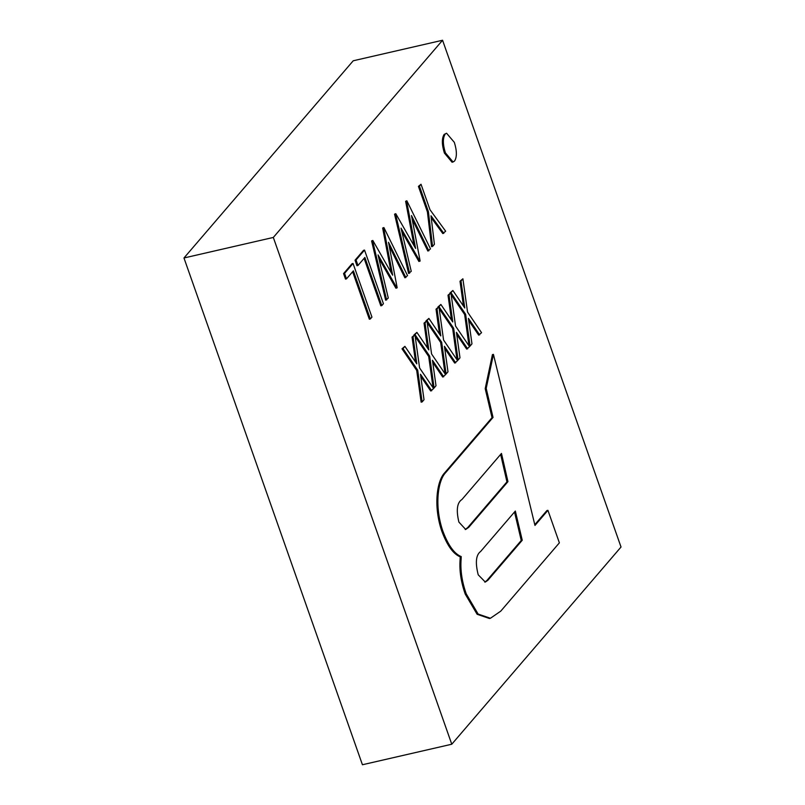 <?xml version="1.0" encoding="UTF-8"?>
<svg xmlns="http://www.w3.org/2000/svg" width="805" height="805" viewBox="0 0 805 805"><rect width="100%" height="100%" fill="white"/><g stroke="black" fill="none" stroke-linecap="round" stroke-linejoin="round"><path stroke-width="1.21" d="M444.149 134.415L446.574 133.238L454.342 142.374C456.958 150.837 457.039 157.045 454.584 161L453.054 161.996L445.386 152.809L444.39 153.041C441.774 144.578 441.693 138.369 444.149 134.415L446.574 133.238M453.054 161.996L452.058 162.228L444.39 153.041M370.33 318.971L353.385 270.842L346.492 278.862L345.496 279.094L343.564 273.589L352.057 263.698L353.053 263.466L371.94 317.1L370.33 318.971L369.334 319.203L352.62 271.728M381.822 305.588L364.866 257.459L357.973 265.489L356.977 265.72L355.045 260.216L363.538 250.315L364.534 250.083L383.422 303.716L381.822 305.588L380.815 305.82L364.101 258.355M391.089 272.452L382.657 228.036L383.884 227.543L407.541 275.622L404.875 277.785L389.218 245.988M405.871 277.564L388.523 242.315L397.157 287.717L395.929 288.22L378.853 258.274M396.925 287.989L378.048 254.893L388.282 298.061L385.645 300.205L371.588 240.947L372.816 240.443L392.649 275.189L383.653 227.815L382.657 228.036M414.052 245.696L405.619 201.28L406.847 200.787L430.504 248.866L427.847 251.029L412.18 219.222M428.844 250.808L411.486 215.559L420.119 260.961L418.892 261.464L401.816 231.518M419.888 261.233L401.011 228.127L411.244 271.305L408.608 273.448L394.551 214.18L395.778 213.687L415.611 248.433L406.616 201.059L405.619 201.28M443.817 233.349L430.997 215.79L434.408 244.318L432.567 246.461L428.401 211.635L419.425 186.136L421.025 184.265L430.011 209.763L445.658 231.206L442.82 233.581L431.218 217.702M432.567 246.461L431.571 246.692L427.405 211.866L418.429 186.368L421.025 184.265M431.711 390.767L420.472 374.234L424.024 399.723L422.122 401.937L417.694 370.159L403.003 348.565L404.905 346.351L416.809 363.86L413.046 336.862L414.947 334.649L419.596 367.945L433.603 388.553L430.715 390.999L420.763 376.368M422.122 401.937L421.126 402.158L416.698 370.391L402.007 348.796L404.905 346.351M415.521 361.958L412.049 337.094L414.947 334.649M443.696 376.8L432.456 360.268L436.008 385.756L434.106 387.97L429.679 356.192L414.998 334.598L416.899 332.385L428.803 349.893L425.04 322.896L426.932 320.682L431.581 353.979L445.598 374.587L442.7 377.032L432.758 362.401M433.05 387.738L428.683 356.424L415.229 336.631M414.022 334.87L416.899 332.385M427.505 347.991L424.044 323.127L426.932 320.682M455.68 362.834L444.441 346.301L447.993 371.789L446.101 374.003L441.663 342.226L426.982 320.632L428.884 318.418L440.788 335.927L437.024 308.929L438.926 306.715L443.565 340.012L457.582 360.62L454.684 363.065L444.742 348.434M445.034 373.772L440.667 342.457L427.214 322.664M426.006 320.903L428.884 318.418M439.49 334.025L436.028 309.16L438.926 306.715M467.675 348.867L456.435 332.334L459.987 357.823L458.085 360.036L453.648 328.259L438.967 306.665L440.868 304.451L452.772 321.96L449.009 294.962L450.911 292.748L455.55 326.045L469.567 346.653L466.679 349.098L456.727 334.467M457.029 359.805L452.651 328.49L439.198 308.697M438 306.936L440.868 304.451M451.484 320.058L448.013 295.194L450.911 292.748M479.659 334.9L468.419 318.367L471.972 343.856L470.07 346.07L465.642 314.292L450.961 292.698L452.863 290.484L464.767 307.993L461.003 280.995L462.895 278.782L467.544 312.078L481.561 332.686L478.663 335.132L468.711 320.501M469.013 345.838L464.646 314.524L451.182 294.731M449.985 292.97L452.863 290.484M463.469 306.091L460.007 281.227L462.895 278.782M490.426 618.26L489.43 618.492L477.124 614.285L465.23 594.08C461.003 582.065 459.283 570.634 460.088 559.787L460.229 556.829C453.245 554.031 447.077 545.418 441.734 530.978C433.271 506.204 436.894 480.806 444.632 472.877L492.036 417.644L485.204 388.624L492.429 354.613L493.435 354.381L534.963 525.423L547.923 510.33L559.374 542.842L500.75 611.146L490.426 618.26L478.12 614.054L466.226 593.849C462 581.844 460.289 570.413 461.084 559.556L461.225 556.597C454.241 553.8 448.073 545.186 442.73 530.747C434.267 505.973 437.89 480.575 445.628 472.646L493.032 417.423L486.2 388.392L493.435 354.381M534.782 524.699L546.917 510.551L547.923 510.33M442.569 40.25L621.027 547.018L451.776 744.223L362.431 764.75L183.973 257.982L353.224 60.778L442.569 40.25L273.318 237.445L451.776 744.223M273.318 237.445L183.973 257.982M522.244 540.246L515.341 511.044L480.655 551.445C475.946 554.866 475.131 562.655 478.22 574.82L485.304 582.055L487.85 580.304L522.244 540.246L521.248 540.477L514.516 512M461.939 499.502C457.059 502.612 456.053 510.139 458.89 522.083L465.713 529.469L468.772 527.285L507.945 481.642L501.475 453.436L461.939 499.502M461.084 559.556L460.088 559.787M461.225 556.597L460.229 556.829M466.226 593.849L465.23 594.08M486.2 388.392L485.204 388.624M493.032 417.423L492.036 417.644M445.628 472.646L444.632 472.877M442.73 530.747L441.734 530.978M487.85 580.304L486.854 580.536L521.248 540.477M484.801 582.126L486.854 580.536M465.23 529.529L467.775 527.517L506.949 481.873L500.65 454.402M507.945 481.642L506.949 481.873M461.003 280.995L460.007 281.227M450.961 292.698L449.965 292.929M465.642 314.292L464.646 314.524M470.07 346.07L469.295 346.241M449.009 294.962L448.013 295.194M438.967 306.665L437.97 306.896M453.648 328.259L452.651 328.49M458.085 360.036L457.3 360.207M437.024 308.929L436.028 309.16M426.982 320.632L425.986 320.863M441.663 342.226L440.667 342.457M446.101 374.003L445.316 374.174M425.04 322.896L424.044 323.127M414.998 334.598L414.001 334.83M429.679 356.192L428.683 356.424M434.106 387.97L433.332 388.141M413.046 336.862L412.049 337.094M403.003 348.565L402.007 348.796M417.694 370.159L416.698 370.391M419.425 186.136L418.429 186.368M428.401 211.635L427.405 211.866M409.604 273.217L395.547 213.959L394.551 214.18M386.642 299.973L372.584 240.715L371.588 240.947M357.973 265.489L356.041 259.985L355.045 260.216M356.041 259.985L364.534 250.083M346.492 278.862L344.56 273.368L343.564 273.589M344.56 273.368L353.053 263.466M445.386 152.809C442.77 144.347 442.69 138.138 445.145 134.183M468.772 527.285L467.775 527.517"/></g></svg>
